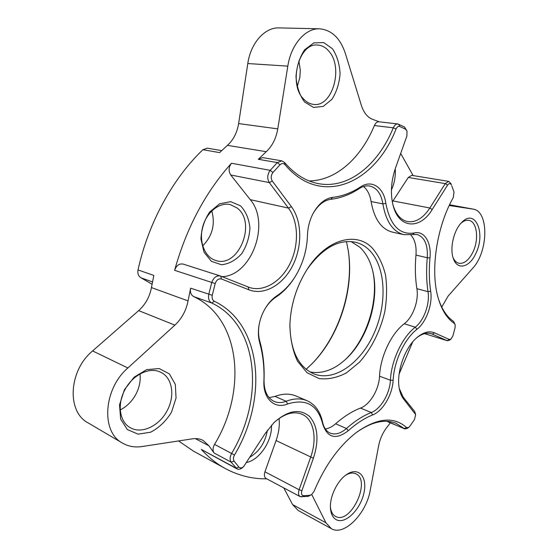 <?xml version="1.0" encoding="UTF-8"?>
<svg xmlns="http://www.w3.org/2000/svg" width="558" height="558" viewBox="0 0 558 558"><rect width="100%" height="100%" fill="white"/><g stroke="black" fill="none" stroke-linecap="round" stroke-linejoin="round"><path stroke-width="0.84" d="M348.178 250.068C354.135 288.591 339.438 335.184 312.459 363.321M391.402 190.02C394.464 183.275 395.741 176.202 395.231 168.795M400.686 153.443L413.143 175.589M451.813 185.96L453.989 191.966L453.319 197.49C436.077 227.804 429.953 272.764 438.644 299.506C442.25 310.925 447.495 318.918 454.386 323.487L455.119 324.575L455.084 327.665L452.852 335.979L450.997 339.069L449.288 339.459L434.494 332.84C429.311 330.657 423.571 332.143 417.272 337.304C404.627 347.522 395.748 373.421 399.458 389.386C400.316 393.439 401.739 396.724 403.727 399.221L415.668 414.587L414.489 419.553L409.767 426.319L408.644 427.463L406.524 427.547C393.927 416.219 377.257 417.816 356.52 432.352C339.076 445.898 324.916 465.574 314.028 491.382L311.608 494.604L310.115 495.218L303.608 495.748C301.62 495.476 301.048 493.795 301.892 490.705L313.401 458.237C319.183 440.157 317.907 426.235 309.571 416.47C299.904 408.316 288.109 410.29 274.194 422.392L265.099 433.608L243.644 466.621C241.788 468.155 240.226 468.322 238.95 467.116L234.102 461.145C233.077 459.499 233.202 457.455 234.479 455.014C268.245 398.593 262.162 323.989 214.328 301.264C212.445 300.148 211.754 298.153 212.256 295.287L215.186 283.562C216.546 279.886 218.638 278.365 221.47 278.993L248.889 289.797C264.297 295.831 283.073 284.817 292.72 265.545C302.443 246.308 302.129 221.066 291.402 206.655L272.304 181.057C270.686 178.232 270.902 175.372 272.946 172.485L280.004 164.805C281.811 163.166 283.492 163.145 285.047 164.736C321.115 207.688 374.92 183.596 396.054 129.017C397.066 126.854 398.314 126.003 399.793 126.464L405.617 129.261L407.012 131.116L406.88 136.033L395.406 168.3C390.963 181.559 390.23 194.065 393.202 205.825C399.13 228.968 420.258 229.652 432.178 209.55L447.565 185.137C449.113 183.108 450.411 183.066 451.45 185.026L450.843 183.449L448.73 181.385L411.734 175.358L408.268 177.465L392.316 201.94M460.943 223.277C463.67 220.877 466.314 219.908 468.887 220.375C477.034 221.533 479.183 239.319 473.024 251.909C468.908 260.181 464.186 263.969 458.864 263.264C456.353 262.63 454.393 260.684 452.991 257.419M475.876 253.381C486.018 233.307 475.29 207.932 461.724 222.44C453.787 230.042 449.532 248.456 453.333 258.487C457.26 270.735 469.731 267.449 475.876 253.381M473.079 209.111L449.574 204.779L473.079 209.111C489.157 211.105 488.376 251.86 472.703 268.252L448.123 296.075L441.741 307.067M472.759 209.062L449.225 205.518M412.655 341.991L399.116 374.069M345.639 475.235C349.489 472.919 352.879 472.431 355.816 473.77L356.032 473.882C371.168 480.543 351.087 524.081 336.069 516.68L335.525 516.415C332.673 514.825 330.971 511.714 330.413 507.103M311.741 494.507L325.928 522.776L331.354 528.677L298.188 510.479L292.608 504.592L283.764 487.894M336.83 519.965C345.967 524.039 360.628 509.056 363.949 492.93C367.666 476.72 358.41 466.251 346.525 474.6C337.332 480.654 329.541 496.843 330.455 508.226C330.929 514.316 333.056 518.229 336.83 519.965M331.354 528.677C344.084 536.447 366.446 513.472 370.233 490.245L378.652 445.709C380.061 438.707 382.851 432.52 387.029 427.142L390.286 422.957M355.871 432.848C371.237 421.925 384.636 418.744 396.082 423.306L404.787 428.935L387.259 421.339M267.387 430.26C265.301 442.361 259.519 451.303 250.047 457.093M246.58 462.498C259.672 459.931 272.374 440.604 271.453 425.238M266.752 478.834C252.356 479.036 238.573 475.625 225.404 468.594C216.72 463.865 208.685 457.469 201.292 449.406L236.983 468.887C238.754 469.71 240.679 469.222 242.758 467.423L243.644 466.621M273.748 422.831C283.987 413.687 293.403 410.827 302.004 414.245C313.882 419.232 317.439 438.651 310.632 457.274L299.109 489.75C298.07 493.132 298.439 495.434 300.204 496.648L266.131 478.506C264.332 477.278 263.934 475.046 264.931 471.789L276.084 440.548C278.784 432.855 279.788 425.496 279.084 418.472M120.27 409.914C126.931 406.461 132.169 401.188 135.992 394.094C139.43 387.385 140.762 380.675 139.995 373.965M167.386 410.186C159.79 425.608 141.851 434.543 130.342 427.714C119.67 422.162 116.887 404.445 124.825 389.944C132.581 374.732 149.656 366.627 160.544 372.179C172.248 377.348 175.275 395.441 167.386 410.186M174.884 325.126L127.88 367.973C103.363 388.961 100.768 432.066 122.509 443.115L88.136 422.908C66.521 411.825 68.62 370.61 92.6 350.933L138.663 310.618L174.884 325.126C181.796 318.618 186.191 310.534 188.053 300.888L151.441 287.572L153.848 275.429L138.028 269.939C148.233 223.109 172.694 178.567 202.91 149.704L207.325 148.17L221.652 150.611M151.441 287.572C149.704 296.8 145.443 304.48 138.663 310.618M124.378 389.805L119.531 404.85L120.626 419.093L127.322 429.534L138.077 434.145L150.618 432.213C159.065 427.784 166.019 421.116 171.494 412.209L176.049 398.035L175.331 384.42L169.388 373.895L159.19 368.552L146.601 369.647L134.115 377.194L124.378 389.805M122.509 443.115C128.382 446.477 134.924 447.614 142.13 446.533L192.294 438.846C196.339 438.253 199.945 438.783 203.119 440.436L208.999 445.856L214.07 452.991C212.577 450.662 212.731 447.795 214.544 444.384C247.347 390.433 240.658 318.52 193.654 296.563C190.948 294.994 189.943 292.204 190.634 288.193L188.053 300.888M202.7 245.862C212.389 235.992 215.416 224.323 211.789 210.84M237.115 207.988C257.057 222.572 238.496 268.593 215.751 260.467C205.016 257.377 198.697 241.998 202.624 227.134C206.404 212.235 219.413 201.919 230.308 204.619L237.115 207.988M240.519 205.818L230.649 201.661L219.615 203.809L209.669 212.012C204.319 220.117 201.41 229.15 200.95 239.103L204.026 252.237L211.44 261.36L221.554 264.764C228.989 263.934 235.692 260.258 241.663 253.737C246.615 245.987 249.37 237.408 249.935 227.999C249.001 218.869 245.862 211.475 240.519 205.818M407.012 131.116L404.515 127.008L397.861 123.953C395.999 123.876 394.471 125.159 393.285 127.803C378.15 165.049 348.283 189.336 318.395 183.624C306.021 181.308 294.743 174.27 284.566 162.504L281.825 160.857L277.354 162.587L270.198 170.336C267.275 174.466 266.975 178.546 269.291 182.585L288.472 208.106C298.523 221.526 299.06 244.955 290.251 263.125C281.504 281.323 264.213 292.218 249.572 287.53L220.403 276.001L183.177 264.087C179.23 263.404 176.37 265.482 174.605 270.316C186.442 227.936 205.4 192.245 231.472 163.243C228.606 167.177 228.355 171.09 230.733 174.982L250.277 199.659C270.644 223.298 251.63 275.743 222.14 276.677M300.288 70.155L299.827 77.555M297.274 86.595L299.855 77.381L300.295 70.336L298.879 60.745M303.782 99.205C288.13 84.509 298.621 42.729 317.502 45.038C321.813 45.282 325.593 47.318 328.857 51.155C343.874 67.546 332.324 107.527 313.526 104.388C309.941 103.997 306.698 102.267 303.782 99.205M202.91 149.704L219.601 152.592L227.42 145.366L266.257 151.692C272.283 146.036 276.126 138.433 277.772 128.877L238.622 123.576C237.101 132.72 233.37 139.988 227.42 145.366M238.622 123.576L247.801 63.549C250.702 42.945 264.89 27.182 279.098 27.9L319.608 28.814C305.442 28.074 291.018 44.577 287.816 66.13L277.772 128.877M332.408 48.72L323.738 42.582L313.819 42.868L304.675 49.732C299.632 57.314 296.737 66.304 295.998 76.711C296.793 86.943 299.667 95.383 304.626 102.03L313.54 107.422L323.235 106.418L331.85 99.401C336.53 92.119 339.271 83.574 340.087 73.761C339.55 63.982 336.99 55.633 332.408 48.72M281.825 160.857L262.776 157.614L258.319 159.295L266.257 151.692M397.861 123.953L378.945 121.79C377.075 121.707 375.548 122.962 374.376 125.557C360.977 158.116 335.937 180.715 309.16 180.931M319.608 28.814C331.682 29.937 340.282 38.195 345.409 53.596L361.354 105.35C363.844 112.946 367.715 117.654 372.967 119.482L379.342 121.832M373.079 272.506C378.743 301.139 366.794 339.02 345.737 359.226M309.913 371.949C322.364 374.167 334.528 369.717 346.399 358.606C367.31 339.083 379.196 301.383 373.267 273.399C370.986 262.253 366.494 253.52 359.791 247.194L351.038 241.537M307.2 269.242C322.552 247.954 338.65 238.957 355.509 242.242C360.363 243.441 364.702 245.806 368.503 249.328C385.599 265.301 387.615 302.059 374.599 332.101C361.765 362.24 335.065 382.09 313.98 373.937C298.286 366.962 290.258 350.354 289.895 324.114M371.74 247.466C355.676 231.396 326.472 239.305 307.563 268.684C296.654 285.801 290.753 304.494 289.874 324.777C290.181 338.755 292.734 350.898 297.526 361.214L307.081 372.758L319.19 378.603C328.139 379.607 337.213 377.703 346.413 372.89L359.317 362.351C371.321 348.987 380.305 331.054 384.79 311.769C386.917 298.844 387.147 286.498 385.466 274.724C382.669 263.69 378.094 254.601 371.74 247.466M269.096 397.645L274.996 396.41C282.78 393.536 289.769 393.397 295.97 395.999L307.074 400.714C300.908 398.133 293.926 398.314 286.149 401.265C281.825 402.932 277.814 402.981 274.111 401.404C267.282 398.007 263.927 390.872 264.032 379.991C264.583 366.188 263.139 353.123 259.714 340.805C258.382 335.972 258.173 330.678 259.093 324.923M325.335 428.983C328.801 428.467 332.226 426.737 335.609 423.78C344 416.442 352.286 411.211 360.475 408.086C370.024 404.683 379.022 389.449 379.531 376.197C380.368 356.443 391.298 333.496 404.25 323.773C412.99 317.244 418.981 300.567 416.882 288.674C415.236 278.344 414.929 267.142 415.968 255.069C416.617 246.19 414.887 239.466 410.765 234.904M363.523 186.511C367.485 189.811 370.003 194.826 371.07 201.55C374.244 219.015 381.337 229.199 392.358 232.107L403.908 234.674L417.091 234.479C424.61 237.108 428.007 244.871 427.275 257.775C426.179 269.967 426.424 281.274 428.007 291.695C430.03 303.685 423.989 320.543 415.264 327.183C402.332 337.053 391.346 360.28 390.412 380.214C389.833 393.592 380.807 409.014 371.286 412.515C363.125 415.717 354.846 421.053 346.455 428.509C340.638 433.559 335.17 435.073 330.057 433.057C326.311 431.299 323.828 427.707 322.615 422.267C320.285 411.581 315.11 404.397 307.074 400.714M225.404 468.594L193.563 451.192L178.56 440.953M152.041 284.231L141.167 277.884C138.461 276.349 137.414 273.699 138.028 269.939M306.147 369.312L312.843 362.93C339.724 335.184 354.365 288.751 348.262 250.605L346.441 241.537M313.024 213.616C317.976 205.072 323.926 200.294 330.88 199.29C340.785 198.104 350.229 194.54 359.226 188.604C362.798 186.295 366.313 185.444 369.773 186.037C376.817 187.795 381.184 193.738 382.872 203.865C385.948 221.505 392.958 231.772 403.908 234.674M385.822 203.356C383.897 187.593 371.851 179.139 360.51 186.923C351.666 192.747 342.389 196.228 332.673 197.372C325.07 198.467 318.597 203.74 313.247 213.191C309.655 220.026 307.737 227.357 307.486 235.183C306.984 250.165 302.896 263.941 295.231 276.517C290.132 284.643 284.043 291.046 276.97 295.726C272.137 298.921 268.021 303.503 264.625 309.474C261.883 314.412 260.021 319.657 259.045 325.223C257.991 331.536 258.194 337.339 259.658 342.626C263.027 354.735 264.45 367.582 263.906 381.177C262.937 398.824 274.85 409.502 287.656 403.964C306.147 398.3 317.837 404.996 322.733 424.073C327.372 437.967 335.902 440.178 348.304 430.699C356.527 423.362 364.639 418.102 372.639 414.936C382.837 411.134 392.497 394.597 393.132 380.263C394.046 361.103 404.585 338.783 416.993 329.262C426.34 322.112 432.806 304.054 430.664 291.185C429.13 280.96 428.9 269.863 429.988 257.908C431.634 242.646 424.317 230.335 414.315 232.951C399.661 235.267 390.161 225.404 385.822 203.356L382.872 203.865L371.07 201.55M264.471 309.739C267.603 304.312 271.383 300.141 275.805 297.219C283.15 292.357 289.462 285.71 294.75 277.284L295.231 276.517M300.204 496.648L308.169 496.404L311.608 494.604M220.403 276.001C216.448 275.345 213.554 277.549 211.719 282.613L208.755 294.478C208.036 298.572 209.034 301.418 211.733 303.001C258.647 325.077 264.785 398.147 231.654 453.361C229.826 456.849 229.652 459.771 231.131 462.122L236.983 468.887M448.73 181.385L445.284 183.596L429.869 207.994C423.131 218.248 415.64 222.768 407.396 221.561C400.784 220.012 395.992 214.516 393.006 205.086M455.119 324.575L453.549 321.387C446.979 317.007 441.936 309.446 438.407 298.697M416.631 337.862C421.869 333.761 426.73 332.366 431.215 333.677L447.39 340.764L449.65 340.136L450.997 339.069M415.668 414.587L414.664 411.49L403.169 397.094L399.298 388.549M404.787 428.935L407.249 428.439L408.644 427.463M360.51 186.923L359.226 188.604M412.606 234.555L414.315 232.951M415.968 255.069L427.275 257.775L429.988 257.908M416.882 288.674L428.007 291.695L430.664 291.185M404.25 323.773L415.264 327.183L416.993 329.262M379.531 376.197L390.412 380.214L393.132 380.263M360.475 408.086L371.286 412.515L372.639 414.936M335.609 423.78L346.455 428.509L348.304 430.699M322.615 422.267L322.733 424.073M274.996 396.41L286.149 401.265L287.656 403.964M264.032 379.991L263.906 381.177M259.714 340.805L259.658 342.626M275.805 297.219L276.97 295.726M330.88 199.29L332.673 197.372M301.892 490.705L299.109 489.75L264.931 471.789M301.578 496.941L303.608 495.748M313.401 458.237L276.084 440.548M238.95 467.116L236.048 468.141L201.292 449.406M234.102 461.145L231.131 462.122L214.07 452.991M234.479 455.014L214.544 444.384M214.328 301.264L211.733 303.001L193.654 296.563M212.256 295.287L190.634 288.193M215.186 283.562L174.605 270.316M221.47 278.993L220.703 276.112M248.889 289.797L248.094 287M291.402 206.655L288.472 208.106L250.277 199.659M272.304 181.057L269.291 182.585L230.733 174.982M272.946 172.485L270.198 170.336L231.472 163.243M280.004 164.805L277.354 162.587L258.319 159.295M285.047 164.736L284.566 162.504M396.054 129.017L393.285 127.803L374.376 125.557M399.793 126.464L398.628 124.162M405.617 129.261L404.515 127.008M432.178 209.55L429.869 207.994L392.985 200.943M447.565 185.137L445.284 183.596L408.268 177.465M451.45 185.026L450.843 183.449M454.386 323.487L453.549 321.387M449.288 339.459L447.209 340.694L424.589 333.621M434.494 332.84L432.38 334.116L430.002 333.377M403.727 399.221L403.169 397.094M415.229 413.597L414.664 411.49M406.524 427.547L404.215 428.558L387.754 421.785M310.115 495.218L308.169 496.404M195.307 438.602L208.999 445.856M141.167 277.884L152.487 281.916M292.608 504.592L325.928 522.776M92.6 350.933L127.88 367.973M287.816 66.13L247.801 63.549M447.39 340.764L424.568 333.628"/></g></svg>

